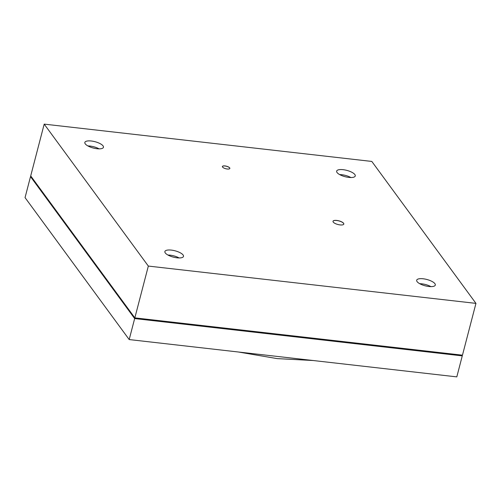 <?xml version="1.0" encoding="UTF-8"?>
<svg xmlns="http://www.w3.org/2000/svg" width="501" height="501" viewBox="0 0 501 501"><rect width="100%" height="100%" fill="white"/><g stroke="black" fill="none" stroke-linecap="round" stroke-linejoin="round"><path stroke-width="0.75" d="M419.75 283.716A9.381 3.194 -165.4 0 1 430.916 286.628M167.941 255.047A9.381 3.194 -165.4 0 1 179.114 257.952M339.709 174.617A9.381 3.194 -165.4 0 1 349.297 176.74A9.381 3.194 -165.4 0 1 350.882 177.529M87.907 145.941A9.381 3.194 -165.4 0 1 99.073 148.853M229.677 167.873A3.845 1.309 14.6 0 0 225.707 166.038A3.845 1.309 14.6 0 0 222.394 166.501A3.845 1.309 14.6 0 0 222.557 167.065A3.845 1.309 14.6 0 0 226.527 168.9A3.845 1.309 14.6 0 0 229.84 168.436A3.845 1.309 14.6 0 0 229.677 167.873M229.827 168.474A3.845 1.309 14.6 0 0 229.658 167.941A3.845 1.309 14.6 0 0 225.744 166.113A3.845 1.309 14.6 0 0 222.388 166.532M343.805 224.116A5.58 1.898 14.6 0 0 343.561 223.333A5.58 1.898 14.6 0 0 337.856 220.678A5.58 1.898 14.6 0 0 333.008 221.304M333.253 222.087A5.58 1.898 -165.4 0 1 333.021 221.267A5.58 1.898 -165.4 0 1 337.824 220.597A5.58 1.898 -165.4 0 1 343.58 223.264A5.58 1.898 -165.4 0 1 343.811 224.079A5.58 1.898 -165.4 0 1 339.008 224.749A5.58 1.898 -165.4 0 1 333.253 222.087M85.245 143.85A9.613 3.275 -165.4 0 1 84.844 142.441A9.613 3.275 -165.4 0 1 93.13 141.282A9.613 3.275 -165.4 0 1 103.049 145.879A9.613 3.275 -165.4 0 1 103.456 147.288A9.613 3.275 -165.4 0 1 95.171 148.446A9.613 3.275 -165.4 0 1 85.245 143.85M337.054 172.526A9.613 3.275 -165.4 0 1 336.653 171.117A9.613 3.275 -165.4 0 1 344.932 169.958A9.613 3.275 -165.4 0 1 354.858 174.555A9.613 3.275 -165.4 0 1 355.259 175.964A9.613 3.275 -165.4 0 1 346.98 177.122A9.613 3.275 -165.4 0 1 337.054 172.526M165.286 252.949A9.613 3.275 -165.4 0 1 164.885 251.54A9.613 3.275 -165.4 0 1 173.164 250.381A9.613 3.275 -165.4 0 1 183.09 254.978A9.613 3.275 -165.4 0 1 183.491 256.387A9.613 3.275 -165.4 0 1 175.212 257.545A9.613 3.275 -165.4 0 1 165.286 252.949M417.095 281.625A9.613 3.275 -165.4 0 1 416.688 280.216A9.613 3.275 -165.4 0 1 424.973 279.057A9.613 3.275 -165.4 0 1 434.899 283.654A9.613 3.275 -165.4 0 1 435.3 285.063A9.613 3.275 -165.4 0 1 427.015 286.221A9.613 3.275 -165.4 0 1 417.095 281.625M134.656 318.567L30.517 176.621L25.05 197.619L129.189 339.565L456.806 376.877L462.273 355.879L134.656 318.567L129.189 339.565M461.697 355.09L462.273 355.879M30.517 176.621L31.281 176.709M134.838 317.872L30.705 175.92L44.194 124.123L371.811 161.435L475.95 303.381L462.461 355.178L134.838 317.872L148.334 266.075L44.194 124.123M475.95 303.381L148.334 266.075M313.05 360.507L277.172 358.61L238.42 352.009"/></g></svg>

